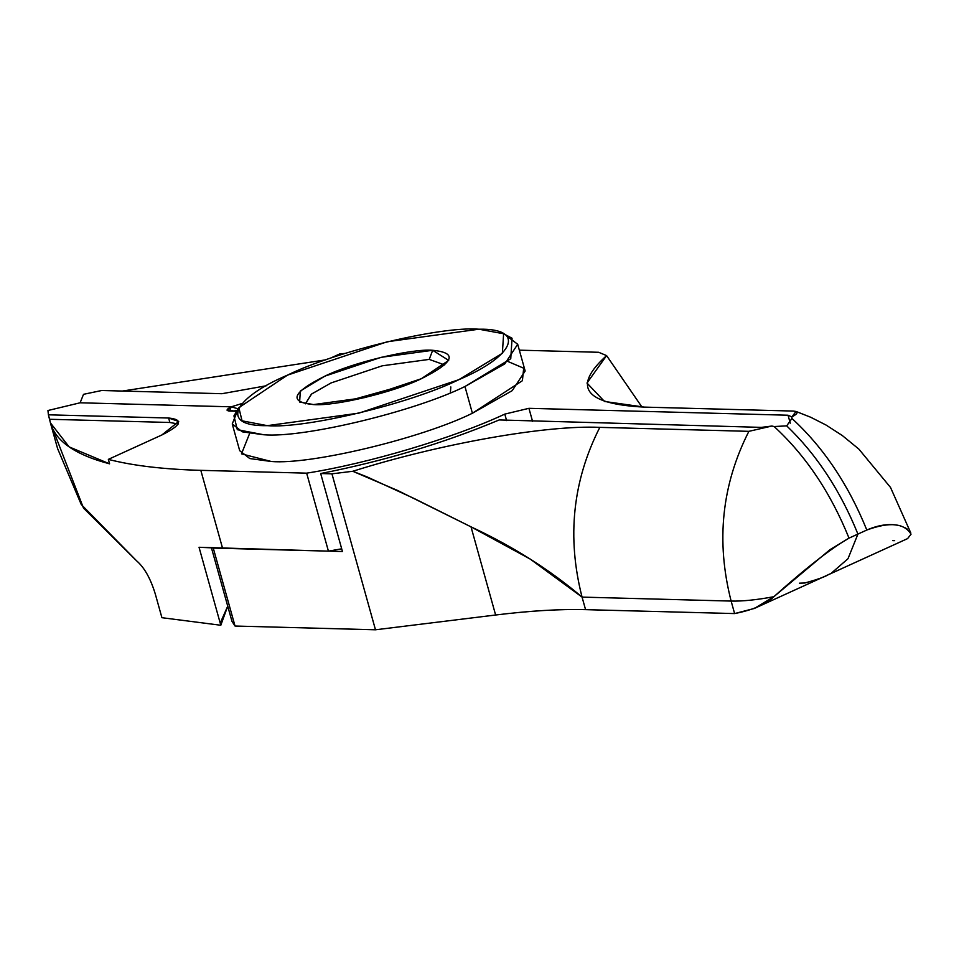 <?xml version="1.0" encoding="UTF-8"?>
<svg xmlns="http://www.w3.org/2000/svg" width="959" height="959" viewBox="0 0 959 959"><rect width="100%" height="100%" fill="white"/><g stroke="black" fill="none" stroke-linecap="round" stroke-linejoin="round"><path stroke-width="1.44" d="M408.858 383.96L345.911 401.533L408.858 383.96M444.688 364.947L429.212 359.397L382.269 365.811L331.059 382.941L311.627 393.981L305.406 403.835L311.375 394.173L331.059 382.941L382.269 365.811L429.212 359.397L432.677 350.287L381.131 357.323L324.873 376.144L300.323 391.032L299.628 402.025L313.533 404.578L365.079 397.541L421.325 378.721L448.692 360.404L432.677 350.287L429.212 359.397L444.688 364.947M267.297 425.652C304.95 428.937 410.236 403.667 458.762 379.716C514.935 355.957 526.023 328.194 478.913 329.213C441.26 325.928 335.974 351.198 287.448 375.149C231.275 398.908 220.186 426.671 267.297 425.652L242.064 420.821L238.839 407.671L287.448 375.149L387.352 341.728L478.913 329.213L503.619 333.756L502.36 353.284L458.762 379.716L358.858 413.137L267.297 425.652M432.677 350.287C457.97 352.792 454.182 362.262 421.325 378.721C394.005 392.207 334.727 406.424 313.533 404.578C288.239 402.073 292.015 392.603 324.873 376.144C352.193 362.658 411.483 348.441 432.677 350.287M238.839 407.671L233.936 415.882L237.317 429.692L263.833 434.763C303.38 438.215 413.976 411.675 464.947 386.513L510.751 358.75L512.058 338.227L503.619 333.756M232.246 423.962L239.702 450.694L249.784 458.558L271.289 461.495C310.836 464.947 421.445 438.407 472.403 413.245L464.947 386.513C413.976 411.675 303.38 438.215 263.833 434.763L242.315 431.826L232.246 423.962L237.197 411.555M507.023 336.213L517.692 344.269L504.77 363.905L464.947 386.513L472.403 413.245L512.238 390.637L525.16 371.001L517.692 344.269M507.802 361.435L523.686 368.208L522.403 380.699L472.403 413.245C421.445 438.407 310.836 464.947 271.289 461.495L241.488 453.859L249.604 433.528M754.098 608.557L907.586 538.61L911.05 534.187C904.265 523.087 889.52 521.708 866.816 530.027L857.921 534.079L847.984 558.737L830.926 573.542L828.24 574.657C825.639 576.599 817.835 579.38 804.829 583L799.446 583.18M790.264 423.159L788.046 415.223L528.924 408.318L532.545 421.277L528.924 408.318L788.046 415.223L790.264 423.159M894.663 540.648L892.805 540.636M830.926 573.542L847.984 558.737L857.921 534.079L866.816 530.027C848.391 484.547 823.421 447.35 791.918 418.436L786.704 425.868C816.6 454.494 840.336 490.564 857.921 534.079L847.984 558.737L830.926 573.542L847.984 558.737L857.921 534.079C840.336 490.564 816.6 454.494 786.704 425.868L791.918 418.436L791.846 416.542M641.967 407.036L606.591 355.609L586.98 383.049L604.482 401.461L644.268 407.107L793.345 411.075L796.018 411.459L791.858 416.937L788.046 415.223L791.858 416.937L791.918 418.436C823.421 447.35 848.391 484.547 866.816 530.027C878.504 524.993 889.041 523.458 898.415 525.436M791.858 416.937C798.26 413.509 798.763 411.555 793.345 411.075L644.268 407.107C584.427 404.075 571.864 386.909 606.591 355.609L598.692 352.289L606.591 355.609L641.823 406.844M904.733 527.57L907.238 529.008M109.59 463.832L108.343 459.373L161.843 434.99L178.722 421.481L168.616 418.016L169.863 422.475L178.206 424.022L169.863 422.475L168.616 418.016L48.394 414.815L49.628 419.275L169.863 422.475L49.628 419.275C53.117 439.402 73.1 454.254 109.59 463.832L69.12 446.882L50.419 422.859L48.394 414.815L168.616 418.016C183.72 419.515 181.467 425.173 161.843 434.99L108.343 459.373C132.702 465.678 163.521 469.335 200.815 470.342L306.652 473.159C367.92 463.605 453.739 438.035 504.794 414.108L528.924 408.318L504.794 414.108C453.739 438.035 367.92 463.605 306.652 473.159L200.815 470.342L222.584 548.32L199.04 547.277L220.81 625.256L199.04 547.277L328.422 551.137L222.584 548.32L200.815 470.342C163.521 469.335 132.702 465.678 108.343 459.373L109.59 463.832M598.692 352.289L519.346 350.167L598.692 352.289M236.705 411.255L229.585 411.063C225.809 410.692 226.372 409.277 231.287 406.82L80.124 402.792L47.95 410.512L48.394 414.815L47.95 410.512L80.124 402.792L231.287 406.82L229.357 411.063L231.287 406.82L227.055 410.2L236.705 411.255M50.443 422.979L57.612 448.62L81.239 504.482L136.693 560.907C144.461 567.632 150.695 578.768 155.382 594.304L161.915 617.692L155.382 594.304C150.695 578.768 144.461 567.632 136.693 560.907L83.505 508.126L52.973 429.428M341.704 548.812L328.422 551.137L306.652 473.159L328.422 551.137L341.704 548.812M220.21 623.086L227.727 606.16L220.81 625.256L161.915 617.692L220.81 625.256M506.604 420.593L504.794 414.108L506.604 420.593M857.921 534.079L849.027 538.131C831.117 548.356 806.063 567.884 773.865 596.702L754.349 608.45L734.618 613.58L585.565 609.648C560.14 608.989 530.159 610.775 495.623 615.007L375.484 629.787L235.027 626.035L375.484 629.787L495.623 615.007L471.013 526.851L530.159 559.049L582.065 597.109L585.565 609.648L734.618 613.58L731.13 601.077L582.065 597.109C566.769 537.34 572.691 480.759 599.819 427.366C546.162 424.885 439.498 443.849 352.78 471.277L397.913 490.612L471.013 526.851L414.396 498.632L367.201 476.947L352.78 471.277L331.946 473.83L375.484 629.787L331.946 473.83L352.78 471.277C439.498 443.849 546.162 424.885 599.819 427.366L748.883 431.334C721.755 484.727 715.834 541.308 731.13 601.077L734.618 613.58C753.151 609.936 766.229 604.314 773.865 596.702C756.795 599.878 742.542 601.341 731.13 601.077C742.542 601.341 756.795 599.878 773.865 596.702L829.967 549.687L849.027 538.131C830.614 492.65 805.644 455.453 774.141 426.539L771.887 426.036L748.883 431.334L771.887 426.036L761.374 427.378L499.207 419.934C443.801 443.154 384.295 461.015 320.678 473.53L331.946 473.83L320.678 473.53C384.295 461.015 443.801 443.154 499.207 419.934L761.374 427.378L771.887 426.036L774.141 426.539C805.644 455.453 830.614 492.65 849.027 538.131L857.921 534.079C840.336 490.564 816.6 454.494 786.704 425.868L774.141 426.539L786.704 425.868C816.6 454.494 840.336 490.564 857.921 534.079M599.819 427.366C572.691 480.759 566.769 537.34 582.065 597.109L731.13 601.077C715.834 541.308 721.755 484.727 748.883 431.334L599.819 427.366M221.961 393.705L266.386 385.746L221.961 393.705L101.738 390.505L221.961 393.705M329.836 358.438L339.822 353.895L345.132 353.415L339.822 353.895L329.836 358.438M325.892 359.817L122.356 391.056L325.892 359.817M83.517 394.317L101.738 390.505L83.517 394.317L80.124 402.792L83.517 394.317M235.147 410.38L237.52 410.44L235.147 410.38M238.204 408.834L231.287 406.82L80.124 402.792L231.287 406.82L241.98 403.523L231.287 406.82L238.204 408.834M213.186 547.997L342.447 551.509L320.678 473.53L342.447 551.509L213.258 548.068L235.027 626.035L213.258 548.068M471.013 526.851L495.623 615.007C530.159 610.775 560.14 608.989 585.565 609.648L582.065 597.109C549.963 569.838 512.945 546.414 471.013 526.851M231.97 621.324L235.027 626.035M450.346 392.818L450.838 386.945M795.994 411.447L810.703 417.249L826.023 425.029L842.278 435.518L858.856 449.088L890.515 487.448L910.798 532.964M211.471 547.925L231.874 621"/></g></svg>
